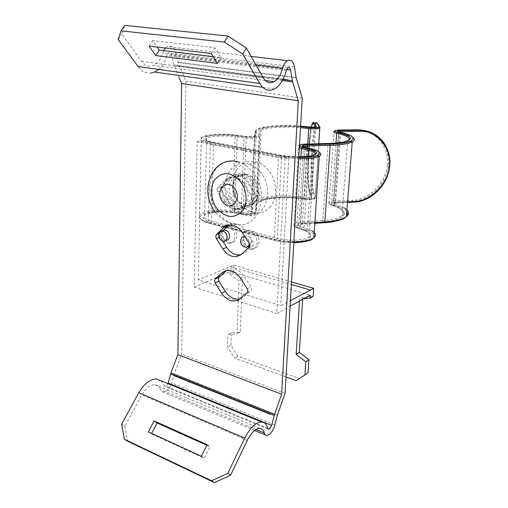 <?xml version="1.0" encoding="UTF-8"?>
<svg xmlns="http://www.w3.org/2000/svg" width="508" height="508" viewBox="0 0 508 508"><rect width="100%" height="100%" fill="white"/><g stroke="black" fill="none" stroke-linecap="round" stroke-linejoin="round"><path stroke-width="0.38" stroke-dasharray="2.54 1.91" d="M220.999 188.309L221.767 186.328L228.962 179.083C231.8 176.339 235.191 175.444 239.122 176.384C242.646 177.387 245.605 179.686 248.012 183.293L254.87 193.891C255.784 195.58 255.721 197.041 254.679 198.272L247.136 205.461C244.913 207.518 242.322 208.464 239.357 208.299C234.937 207.855 231.235 205.403 228.257 200.946L221.64 190.608L220.999 188.309M217.037 189.478L217.805 187.49L225.006 180.207C227.857 177.451 231.248 176.549 235.191 177.502C238.728 178.511 241.706 180.835 244.119 184.468L251.016 195.129C251.936 196.831 251.873 198.304 250.831 199.542L243.269 206.762C241.046 208.832 238.449 209.779 235.477 209.614C231.038 209.156 227.324 206.686 224.333 202.197L217.684 191.795L217.037 189.478M222.777 241.129L220.262 237.147L219.627 234.899L220.383 233.02L222.891 230.638M158.693 69.456C162.471 66.129 165.17 61.474 166.789 55.493L168.561 53.029C169.951 52.572 170.942 53.283 171.533 55.143L174.352 66.021L178.962 77.076M163.601 50.635L162.604 53.315C160.922 59.309 157.988 63.329 153.803 65.38L150.787 66.173C147.263 66.415 144.196 64.808 141.586 61.366L121.774 34.157L124.746 25.4M121.666 424.116L124.835 426.129L141.827 394.875C145.828 388.087 150.209 384.721 154.959 384.785C157.486 385.089 159.264 386.658 160.293 389.484L163.227 392.125L166.059 391.408C168.77 389.674 170.688 386.855 171.818 382.956L174.174 373.901L181.68 354.12L185.896 81.172L178.073 62.167L175.647 52.407C174.034 47.225 171.291 45.276 167.424 46.558L165.405 48.031M168.04 383.661L166.103 386.182L165.1 386.436L160.966 380.759M213.227 56.674L220.891 57.607L214.827 47.682L152.673 40.596L157.137 47.047M118.161 39.516L121.774 34.157M177.648 62.459L178.073 62.16L177.648 62.459L295.751 77.857M138.176 66.612C141.77 71.279 145.967 73.425 150.768 73.044M206.889 445.3L210.014 446.697L204.279 458.229L151.384 433.883L151.638 433.4M124.835 426.129L127.54 441.166M277.381 415.138L174.174 373.901M285.039 393.389L181.68 354.12M225.99 271.031L229.476 269.081C235.064 267.868 240.011 270.339 244.323 276.485L250.927 286.918C251.816 288.569 251.752 289.928 250.755 291.001L243.51 297.116L239.662 299.034M228.975 225.114L233.851 223.641C238.646 223.698 242.729 226.212 246.113 231.178L252.844 241.694C253.746 243.364 253.683 244.767 252.666 245.916L245.269 252.546L240.532 254.876M302.235 98.095L185.896 81.172M296.139 77.534L178.073 62.167L296.145 77.527M287.998 80.169L173.996 64.941M282.378 80.486L174.352 66.021M177.635 65.488L282.912 79.496M283.096 79.146L177.762 65.443M207.194 444.69L210.014 446.697M201.409 456.286L204.279 458.229M148.317 431.87L151.384 433.883M211.258 53.505L214.827 47.682M217.399 63.379L220.891 57.607M149.085 46.088L152.673 40.596M221.882 231.737C222.244 227.4 224.206 225.006 227.774 224.555C233.236 225.292 236.245 229.013 236.804 235.706C236.468 239.725 234.709 242.075 231.521 242.773C225.793 242.462 222.58 238.785 221.882 231.737M219.958 232.448C220.32 228.092 222.282 225.692 225.857 225.247C231.324 225.99 234.34 229.718 234.906 236.436C234.575 240.462 232.81 242.818 229.616 243.516C223.882 243.199 220.662 239.509 219.958 232.448M243.554 237.503C243.935 233.248 245.891 230.829 249.434 230.257C255.238 230.829 258.432 234.62 259.023 241.618C258.68 245.491 256.965 247.847 253.879 248.691C247.752 248.653 244.316 244.926 243.554 237.503M241.668 238.239C242.043 233.972 244.005 231.546 247.548 230.975C253.359 231.553 256.565 235.356 257.156 242.373C256.819 246.259 255.105 248.628 252.012 249.466C245.878 249.428 242.43 245.681 241.668 238.239M243.815 236.861C247.085 237.115 248.907 239.236 249.269 243.224C249.079 245.453 248.094 246.78 246.316 247.206M249.657 245.923L251.803 242.208C251.447 238.239 249.631 236.131 246.355 235.864C244.443 236.22 243.383 237.566 243.18 239.897C243.586 243.992 245.478 246.088 248.85 246.183M222.904 230.626L221.317 234.036C221.691 237.934 223.463 239.992 226.619 240.227M308.019 372.796L299.32 378.524L237.896 356.152L230.918 345.25L231.362 332.753L240.316 332.13L242.367 279.26L233.477 272.726L230.054 274.237L230.149 271.437L194.259 287.122L197.167 141.649L201.212 140.792L198.215 279.946L280.74 305.689L290.443 300.596M233.477 272.726L233.744 265.119L198.215 279.946M197.167 141.649L285.051 158.807L276.841 313.474L290.112 306.191M285.051 158.807L288.798 157.772L280.74 305.689M249.003 205.334L256.21 196.412L249.853 184.283C247.218 179.483 243.713 176.422 239.319 175.108C234.385 173.939 230.327 175.317 227.139 179.254L220.345 188.157L226.485 199.962C229.743 205.823 234.105 209.042 239.573 209.614C243.332 209.772 246.475 208.344 249.003 205.334L252.813 204.045L260.007 195.167L253.683 183.121C251.066 178.352 247.574 175.317 243.199 174.009C238.284 172.853 234.232 174.231 231.051 178.143L224.263 187.001L230.372 198.73C233.61 204.553 237.954 207.747 243.402 208.312C247.148 208.464 250.285 207.042 252.813 204.045M194.259 287.122L276.841 313.474M201.212 140.792L288.798 157.772M224.263 187.001L220.345 188.157M260.007 195.167L256.21 196.412M230.149 271.437L310.178 295.186M285.998 376.942L234.588 358.083L227.578 347.116L228.003 334.562L236.982 333.953L238.976 280.822L230.054 274.237M303.676 298.755L299.587 299.142L299.472 301.06M313.15 296.386L302.787 297.402L299.587 299.142M302.787 297.402L302.666 299.301M299.32 378.524L296.202 380.683M237.896 356.152L234.588 358.083M230.918 345.25L227.578 347.116M231.362 332.753L228.003 334.562M240.316 332.13L236.982 333.953M242.367 279.26L238.976 280.822M233.744 265.119L291.529 281.921M245.034 236.938C247.701 237.896 249.117 239.992 249.269 243.224M259.956 171.793C274.574 187.446 266.992 216.903 249.396 215.729C243.078 215.563 237.477 212.661 232.594 207.035C216.421 189.567 228.422 156.629 249.193 164.363C253.194 165.703 256.781 168.18 259.956 171.793M270.466 206.464C266.897 210.687 262.496 212.839 257.264 212.922C250.984 212.776 245.428 209.925 240.582 204.381C231.946 194.513 230.53 177.609 237.75 168.37C242.818 162.058 249.301 160.007 257.194 162.211C261.169 163.525 264.725 165.964 267.868 169.526C277.031 179.629 278.2 197.517 270.466 206.464M243.446 182.277C252.52 192.094 247.491 210.477 236.436 209.004C232.886 208.686 229.73 206.927 226.968 203.733C217.341 193.256 223.945 173.609 236.169 177.47C238.881 178.219 241.306 179.819 243.446 182.277M254.324 179.051C263.277 188.671 258.229 206.756 247.275 205.346C243.751 205.041 240.633 203.327 237.909 200.19C228.397 189.922 235.026 170.586 247.129 174.346C249.815 175.076 252.209 176.638 254.324 179.051M251.962 171.183C269.551 190.113 260.985 225.635 240.1 224.815C232.181 224.815 225.152 221.247 219.005 214.109C210.052 202.146 207.67 189.427 211.861 175.965C217.583 163.386 226.847 158.852 239.649 162.363C244.215 164.065 248.317 167.005 251.962 171.183M313.887 237.522C311.81 242.519 288.627 244.297 274.853 240.392L208.883 223.133C198.444 219.754 197.25 216.433 205.296 213.157C211.499 210.928 225.088 210.433 234.15 212.065L234.594 210.89L243.269 212.312L250.387 212.039L251.498 211.15L254.959 131.896L256.33 130.124C262.172 126.06 289.096 125.07 310.42 127.857L306.102 197.593C289.763 194.907 269.596 195.44 259.283 198.958L253.314 202.114L251.949 204.68L252.851 205.632C253.092 203.429 255.473 201.555 259.994 200.019C268.859 196.64 291.014 196.037 305.714 198.666C309.448 199.066 311.487 198.78 311.849 197.809L310.096 192.64L309.27 191.757C308.337 190.303 307.842 182.181 307.778 167.386C307.918 151.803 309.651 132.963 311.175 127.178M318.033 124.016C316.338 120.053 313.582 134.569 312.642 151.086C311.525 167.253 311.995 188.201 313.646 191.91L312.712 192.729L314.528 197.904C313.976 199.46 310.706 199.917 304.717 199.276C290.792 196.825 270.681 197.377 262.242 200.546C258.058 201.974 255.873 203.708 255.683 205.753L255.346 212.249C253.886 214.389 249.307 215.043 241.618 214.211L232.912 212.776C223.209 211.398 214.776 211.722 207.607 213.741C200.603 216.618 201.67 219.526 210.82 222.466L276.676 239.63C285.274 242.056 300.266 242.094 306.483 239.738C313.131 236.855 312.509 233.788 304.622 230.556L297.478 228.029C294.088 226.657 293.637 225.374 296.132 224.174L300.761 223.285L300.431 222.034L295.339 222.999L294.113 223.691C292.862 224.892 293.764 226.066 296.812 227.228L303.962 229.749L308.508 156.248M387.185 164.89C386.715 182.086 368.351 200.717 352.254 200.273L352.552 201.384C370.199 200.914 386.988 183.877 388.404 165.075C390.544 146.272 376.491 129.178 358.261 129.781L357.803 130.524C374.587 129.064 389.979 147.669 387.185 164.89M254.908 194.005C254.552 184.582 250.565 178.422 242.957 175.533C234.842 174.479 230.226 178.67 229.108 188.112C229.794 198.666 234.474 204.876 243.148 206.737C250.05 206.566 253.968 202.324 254.908 194.005M258.051 192.989C257.702 183.617 253.733 177.489 246.151 174.625C238.055 173.584 233.445 177.756 232.321 187.147C232.994 197.65 237.655 203.822 246.304 205.676C253.187 205.492 257.105 201.263 258.051 192.989M300.761 223.285L323.126 221.786C347.745 220.339 351.25 210.693 332.124 205.403C329.425 204.483 328.924 203.619 330.613 202.813L334.112 202.228L333.826 201.105L329.089 202.19C328.231 203.029 329.063 203.854 331.578 204.661L336.004 143.034M353.841 202.133L332.988 203.34C331.927 203.848 332.245 204.387 333.94 204.959C340.538 206.927 344.818 209.239 346.786 211.893M346.424 216.491C343.211 219.716 335.858 221.767 324.352 222.656L301.923 224.174L298.679 224.796C296.945 225.641 297.269 226.543 299.65 227.495L306.794 230.01C310.553 231.318 312.979 232.874 314.071 234.696M299.491 145.174L299.434 146.19M298.818 156.75C292.043 156.654 286.118 156.108 281.032 155.118L212.896 141.967C204.146 139.96 202.571 138.024 208.185 136.144C213.354 134.633 226.689 134.385 235.553 135.604L244.532 136.754C249.384 137.293 253.46 137.255 256.756 136.639L258.623 135.63L259.582 136.665L257.537 137.782C253.917 138.474 249.434 138.519 244.075 137.916L235.096 136.76L232.531 212.077C223.266 210.756 215.221 211.061 208.401 212.992L204.616 215.03C202.762 217.361 205.048 219.437 211.487 221.272L277.336 238.354C286.734 240.9 301.18 240.69 307.022 237.966L308.953 236.855C311.614 234.379 309.944 232.01 303.962 229.749L304.552 230.569L297.409 228.041L296.812 227.228L300.971 156.737M258.623 135.63L258.883 131.121C258.934 127.044 279.578 124.892 300.571 126.619C289.693 125.825 279.997 125.857 271.501 126.727C264.109 127.946 260.826 128.727 261.658 129.057L261.042 130.512C265.513 127.495 283.451 126.308 300.507 127.705M300.603 126.117C278.924 124.104 254.019 127.152 255.969 130.981L254.959 131.896L254.591 136.43L255.626 135.49L254.311 136.195C252.006 136.627 249.161 136.652 245.77 136.271L236.823 135.128C226.72 133.744 211.544 134.017 205.607 135.744C199.142 137.871 200.914 140.094 210.915 142.399L279.159 155.619C284.747 156.712 291.281 157.334 298.774 157.48M217.805 187.49L221.767 186.328M218.967 233.54L220.383 233.02M286.309 70.504L166.789 55.493M263.169 77.616L141.586 61.366M274.847 424.999L171.818 382.956M267.748 428.314L164.02 385.464M247.371 440.214L141.827 394.875M255.975 429.47L160.293 389.484M177.749 65.164L177.838 65.519M255.956 64.903L162.604 53.315M294.45 66.897L175.647 52.407M286.645 69.513L171.533 55.143M241.465 254.133L245.269 252.546M248.876 247.472L252.666 245.916M249.047 243.224L252.844 241.694M242.284 232.639L246.113 231.178M219.17 237.554L220.262 237.147M244.119 184.468L248.012 183.293M225.006 180.207L228.962 179.083M217.684 191.795L221.64 190.608M224.333 202.197L228.257 200.946M243.269 206.762L247.136 205.461M250.831 199.542L254.679 198.272M251.016 195.129L254.87 193.891M239.757 298.952L243.51 297.116M247.021 292.818L250.755 291.001M247.186 288.715L250.927 286.918M240.544 278.206L244.323 276.485M230.372 198.73L226.485 199.962M231.051 178.143L227.139 179.254M253.683 183.121L249.853 184.283M230.315 266.592L291.382 284.467M315.563 127.051L311.01 196.914L310.477 197.46L306.102 197.593L305.714 198.666M315.271 127.146L315.157 127.768M315.112 127.787L310.42 127.857L310.261 127.089M208.883 223.133L208.261 222.377C200.285 220.091 197.441 217.5 199.72 214.617L204.553 212.02C213.074 209.626 223.088 209.252 234.594 210.89L237.204 135.96C223.456 134.112 205.073 135.077 201.371 137.979C199.041 139.973 201.987 141.84 210.223 143.586L278.479 156.883L298.698 158.826M301.923 224.174L302.368 223.507L298.939 224.403C298.253 225.063 298.742 225.711 300.425 226.339L312.096 230.88M335.172 202.971L335.591 202.336L333.496 202.819L334.613 203.924L344.068 207.804M232.912 212.776L232.531 212.077L241.249 213.512C246.444 214.243 250.812 214.071 254.343 213.004L255.346 212.249M307.734 144.742L304.432 198.603C287.928 196.259 274.13 196.666 263.036 199.828L257.899 202.552L256.667 204.889L256.356 211.36L259.81 132.124L261.042 130.512L257.899 202.552L262.414 200.558C271.482 197.352 289.96 196.837 304.692 199.288L304.432 198.603C308.521 199.174 311.817 199.072 314.312 198.311L315.201 197.834L315.481 197.066L314.528 197.904M304.717 199.276L304.692 199.288C314.382 199.949 314.7 198.863 315.201 197.834L318.738 143.739M353.149 137.655C350.914 135.871 346.462 134.245 339.801 132.779L339.528 131.997M319.729 152.679C318.326 151.651 315.938 150.705 312.572 149.841L305.162 147.955C303.613 147.536 303.028 147.117 303.403 146.698M312.28 149.009L312.572 149.841L307.575 228.848L306.794 230.01M252.432 212.122L251.498 211.15L254.591 136.43L253.454 137.039L246.145 137.103L243.269 212.312L242.83 213.487C248.196 214.071 251.39 213.614 252.432 212.122L252.851 205.632M315.303 154.559L312.185 156.267C306.222 158.096 291.332 158.001 281.597 156.039L213.531 142.862C206.896 141.465 204.521 139.96 206.413 138.354C209.379 136.049 224.091 135.268 235.096 136.76L235.534 135.617L244.507 136.766L244.075 137.916L241.249 213.512L241.579 214.23L232.88 212.795C223.171 211.411 214.801 211.734 207.772 213.76L204.616 215.03L206.705 136.912C205.448 135.858 223.774 133.591 235.534 135.617L235.553 135.604M349.021 140.144L347.58 141.237L344.634 142.329C340.741 143.389 335.21 144.031 328.041 144.253L305.086 144.92C301.923 145.021 299.764 145.377 298.615 145.974C297.669 146.539 297.91 147.149 299.339 147.815M334.112 202.228L352.552 201.384L353.663 202.121C371.348 201.638 388.195 184.55 389.623 165.697C390.093 160.439 389.522 155.423 387.909 150.647M293.859 241.903C286.772 241.897 280.251 241.135 274.295 239.617L208.261 222.377L210.223 143.586L210.871 142.411C204 141.662 200.241 137.966 201.378 137.617L199.504 216.624C198.584 217.811 203.422 222.51 208.82 223.152L274.79 240.411L274.295 239.617L278.479 156.883L279.121 155.632L210.915 142.399M323.126 221.786L322.783 220.548C329.768 220.059 335.172 219.018 339.001 217.418L341.909 215.792C345.973 211.855 342.532 208.147 331.578 204.661L332.073 205.416C326.892 202.781 330.206 203.702 329.089 202.19L334.099 131.47L338.925 130.791L339.217 130.048M307.778 144.05L307.74 144.723M313.601 122.523C311.741 125.063 310.261 134.48 309.162 150.774C308.038 168.478 308.419 187.985 310.096 192.64L312.712 192.729C310.985 188.081 310.566 168.573 311.715 150.876C312.795 133.052 315.335 119.418 317.195 123.088M234.15 212.065L242.83 213.487M309.27 191.757L311.01 196.914L311.849 197.809M255.969 130.981L255.626 135.49M274.853 240.392L274.79 240.411C280.556 241.884 286.899 242.621 293.821 242.614M299.65 227.495L300.425 226.339L305.162 147.955L304.864 147.123M314.865 222.663L302.368 223.507L307.003 147.669M333.94 204.959L334.613 203.924L339.801 132.791L338.633 131.991L338.963 131.87M347.567 201.79L335.591 202.336L340.773 131.686M357.803 130.524L338.925 130.791L333.826 201.105L352.254 200.273M332.124 205.403L332.073 205.416C345.338 208.731 345.624 215.709 343.173 215.659L341.909 215.792L347.58 141.237L347.974 140.678M305.371 144.12L300.431 222.034L322.783 220.548L328.041 144.253L328.536 143.459M297.478 228.029L297.409 228.041C291.56 224.733 295.212 225.19 294.1 224.733L298.615 145.974C298.634 145.021 298.901 145.123 299.428 146.279M304.622 230.556L304.552 230.569C311.341 232.467 311.728 236.874 310.159 236.931L308.953 236.855L314.154 155.518L314.522 154.915M276.676 239.63L277.336 238.354L281.597 156.039L281.032 155.118M210.82 222.466L211.487 221.272L213.531 142.862L212.896 141.967M241.618 214.211L241.579 214.23C247.987 215.494 256.692 213.716 255.93 212.147L259.156 137.204C258.991 136.392 258.235 136.22 256.889 136.677C254.273 137.249 250.146 137.281 244.507 136.766L244.532 136.754M255.683 205.753L256.667 204.889L259.81 132.124L258.883 131.121M313.646 191.91L315.481 197.066L320.027 127.654L319.564 126.809M279.159 155.619L298.774 157.505M236.823 135.128L237.204 135.96L246.145 137.103L245.77 136.271M274.504 88.983L262.75 87.319M268.135 429.044L165.1 386.436M259.658 428.32L154.959 384.785M266.719 435.508L265.271 434.899M254.61 430.428L163.227 392.125M251.136 56.413L167.424 46.558M265.373 80.524L153.803 65.38M288.03 67.755L168.561 53.029M240.163 255.124L240.963 254.787M229.978 225.038L233.851 223.641M235.191 177.502L239.122 176.384M235.477 209.614L239.357 208.299M237.979 300.133L241.732 298.291M225.647 270.739L229.476 269.081M225.857 225.247L227.774 224.555M247.548 230.975L249.434 230.257M246.348 247.206L247.548 246.71M224.066 241.205L225.419 240.69M243.402 208.312L239.573 209.614M243.199 174.009L239.319 175.108M244.748 236.493L246.355 235.864M252.012 249.466L253.879 248.691M229.616 243.516L231.521 242.773M249.396 215.729L257.264 212.922M236.436 209.004L247.275 205.346M215.887 212.674L217.367 214.459C223.933 221.602 231.508 225.05 240.1 224.815M233.801 193.396L233.585 193.973L235.115 193.123L233.801 193.396M236.169 177.47L247.129 174.346M249.193 164.363L257.194 162.211M311.785 125.006C310.064 131.178 308.845 141.586 308.127 156.216L307.797 173.05C308.14 180.816 307.486 183.61 309.918 192.615L311.664 197.783L310.883 197.244L315.627 127.083M303.594 146.558L298.901 224.847L301.968 224.199L314.82 223.336M338.639 131.782L333.235 203.352L347.523 202.425M254.362 136.716L255.416 135.503L255.765 130.994C256.057 129.731 256.248 129.438 256.33 130.124L253.314 202.114L252.559 205.575L252.127 212.065L251.276 211.563L254.362 136.716M246.151 174.625L242.957 175.533M246.304 205.676L243.148 206.737"/><path stroke-width="0.76" d="M239.662 299.034C234.15 299.86 229.375 297.32 225.336 291.401L218.954 281.216L218.332 279.019L219.069 277.228L225.99 271.031L222.155 272.694L225.647 270.739C231.248 269.526 236.214 272.021 240.544 278.206L247.186 288.715C248.075 290.373 248.018 291.738 247.021 292.818L237.979 300.133C231.902 302.419 226.416 300.095 221.526 293.18L215.113 282.924L214.49 280.708L215.227 278.911L222.155 272.694M215.729 236.341L216.478 234.455L223.545 227.724C225.355 226.022 227.495 225.127 229.978 225.038C234.779 225.101 238.881 227.635 242.284 232.639L249.047 243.224C249.955 244.9 249.892 246.323 248.876 247.472L241.465 254.133L237.147 256.381C231.635 257.232 226.886 254.756 222.891 248.933L216.364 238.608L215.729 236.341M270.942 90.214L274.504 88.983C279.876 85.776 283.807 79.616 286.309 70.504L288.03 67.755C289.306 67.221 290.163 67.97 290.601 70.002L292.608 81.852L298.31 100.8L281.629 394.221L274.53 414.35L271.615 425.444L269.583 428.917L268.668 429.266L267.748 428.314C266.675 424.224 264.573 422.104 261.436 421.957C255.664 422.415 250.107 427.806 244.754 438.131L227.781 473.335L230.556 475.215L247.371 440.214C251.301 432.6 255.397 428.631 259.658 428.32C261.912 428.441 263.43 429.978 264.217 432.918C264.668 434.569 265.5 435.432 266.719 435.508L269.284 434.511C271.793 432.429 273.647 429.26 274.847 424.999L277.381 415.138L285.039 393.389L302.235 98.095L296.145 77.534L295.751 77.857L296.145 77.527L294.45 66.897C293.256 61.258 290.874 59.182 287.318 60.681C285.217 61.995 283.654 64.51 282.632 68.218C280.816 74.841 277.959 79.337 274.072 81.699L271.291 82.658C268.084 83.014 265.373 81.337 263.169 77.616L246.386 48.044L227.99 36.062L124.746 25.4L121.063 30.855L224.333 42.056L242.811 54.058L259.804 83.477C262.852 88.519 266.567 90.767 270.942 90.214M150.768 73.044L154.642 72.028L158.693 69.456M157.137 47.047L159.252 50.102L213.227 56.674M217.399 63.379L211.258 53.505L149.085 46.088L155.734 55.556L217.399 63.379M259.804 83.477L138.176 66.612L118.161 39.516L121.063 30.855M242.811 54.058L246.386 48.044M165.405 48.031L163.601 50.635M160.966 380.759L156.623 378.981C150.197 378.93 144.259 383.508 138.811 392.703L121.666 424.116L124.352 439.217L127.54 441.166L214.459 482.6L230.556 475.215M178.962 77.076L181.654 83.528L177.889 354.628L170.923 372.929L168.04 383.661M227.99 36.062L224.333 42.056M173.99 375.26L173.901 375.615L270.11 414.204L270.466 413.912L173.99 375.26L173.901 375.615M270.466 413.912L173.787 375.171M173.914 375.329L170.586 373.996M274.174 415.512L270.243 413.937M154.121 420.922L207.194 444.69L201.409 456.286L148.317 431.87L154.121 420.922L157.137 422.986L206.889 445.3M227.781 473.335L211.588 480.771L124.352 439.217M211.588 480.771L214.459 482.6M151.638 433.4L157.137 422.986M240.532 254.876C235.172 255.492 230.581 253.003 226.752 247.409L222.777 241.129M222.891 230.638L228.975 225.114M292.608 81.852L282.378 80.486M292.341 80.677L282.912 79.496M298.31 100.8L181.654 83.528M281.629 394.221L177.889 354.628M274.53 414.35L170.923 372.929M287.801 80.073L283.096 79.146M155.734 55.556L159.252 50.102M246.228 247.225C242.894 247.066 241.027 244.958 240.633 240.9C240.836 238.557 241.897 237.211 243.815 236.861L244.748 236.493M247.548 246.71L249.657 245.923M227.057 237.242C226.866 239.541 225.863 240.862 224.041 241.211C220.885 240.983 219.113 238.912 218.726 235.001C218.923 232.601 219.989 231.267 221.926 230.994C225 231.35 226.714 233.439 227.057 237.242C227.025 243.732 218.338 241.338 218.726 235.001C218.7 228.53 227.438 230.822 227.057 237.242M225.419 240.69L226.619 240.227C228.441 239.871 229.445 238.55 229.635 236.264C229.299 232.48 227.597 230.403 224.517 230.041L222.904 230.626M290.112 306.191L310.178 295.186L309.982 298.145L303.676 298.755M291.382 284.467L310.515 290.074L313.684 288.36L313.15 296.386L309.982 298.145M310.515 290.074L290.443 300.596M299.472 301.06L296.17 354.444L305.791 361.734L304.921 374.942L296.202 380.683L285.998 376.942M302.666 299.301L299.32 352.419L296.17 354.444M299.32 352.419L308.902 359.651L305.791 361.734M308.902 359.651L308.019 372.796L304.921 374.942M291.529 281.921L313.684 288.36M249.244 243.573C248.812 249.841 240.182 247.123 240.633 240.9C240.989 237.947 242.456 236.626 245.034 236.938M298.774 157.48C306.597 157.505 312.344 156.972 316.014 155.893C322.085 153.714 320.713 151.39 311.899 148.914L304.489 147.028C301.047 145.866 301.809 145.104 306.762 144.748L329.813 144.088C337.788 143.834 343.929 143.123 348.221 141.948C356.965 138.779 353.974 135.446 339.255 131.934C336.766 131.216 337.172 130.766 340.468 130.575L359.416 130.308L359.734 131.407C376.384 129.756 392.176 148.863 389.211 165.925C388.912 182.969 370.027 202.121 354.101 201.492L353.695 202.14L347.523 202.425M299.434 146.19L309.677 149.257C317.367 151.428 318.541 153.467 313.195 155.365C310.102 156.267 305.314 156.724 298.818 156.75M336.004 143.034L336.709 133.248L337.395 132.213C351.022 135.477 353.752 138.57 345.586 141.491C341.592 142.57 335.909 143.231 328.536 143.459L305.549 144.113C302.451 144.215 300.431 144.57 299.491 145.174M346.786 211.893C347.84 213.506 347.72 215.043 346.424 216.491M314.071 234.696L313.887 237.522M318.738 143.739L319.754 128.187L318.262 127.489C316.992 127.902 313.944 127.902 309.112 127.489L300.571 126.625L309.124 127.483C312.852 127.889 315.849 127.883 318.122 127.451L319.17 126.702L320.027 127.654L318.859 128.505C316.306 128.994 312.934 129.007 308.731 128.537L307.778 144.05M215.227 278.911L219.069 277.228M216.478 234.455L218.967 233.54M270.11 414.204L270.205 413.817M271.615 425.444L168.218 383.102M244.754 438.131L138.811 392.703M264.217 432.918L255.975 429.47M287.744 80.143L287.68 79.756M282.632 68.218L255.956 64.903M290.601 70.002L286.645 69.513M222.891 248.933L226.752 247.409M223.545 227.724L227.438 226.32M216.364 238.608L219.17 237.554M221.526 293.18L225.336 291.401M215.113 282.924L218.954 281.216M239.681 180.531C247.123 189.097 248.202 203.676 242.087 211.239C234.442 218.719 226.308 218.103 217.672 209.391C210.579 201.003 209.34 187.071 215.113 179.324C222.453 171.444 230.645 171.85 239.681 180.531M234.055 187.909C243.078 197.955 231.311 212.96 223.05 202.336C214.211 192.583 225.52 177.336 234.055 187.909M313.601 122.523L314.503 122.98L316.414 126.587L315.754 127.057L310.261 127.089M316.414 126.587L315.563 127.051M329.813 144.088L330.168 145.307C338.347 145.047 344.634 144.31 349.028 143.097L352.235 141.903C354.647 140.602 354.959 139.186 353.149 137.655M298.698 158.826C306.565 158.896 312.63 158.337 316.89 157.156L319.24 156.261C321.253 155.162 321.418 153.968 319.729 152.679M311.899 148.914L312.28 149.009M309.677 149.257L308.864 150.419C313.779 151.721 315.925 153.099 315.303 154.559M347.974 140.678L349.11 139.821C352.577 137.719 348.659 135.185 337.363 132.22C332.175 130.613 335.585 130.353 334.099 131.47C333.235 132.042 334.105 132.632 336.709 133.248C346.259 135.42 350.361 137.719 349.021 140.144M312.096 230.88C315.938 233.236 316.528 235.541 313.868 237.788L311.563 239.116C307.391 240.887 301.492 241.814 293.859 241.903M344.068 207.804C349.04 210.845 349.822 213.785 346.418 216.63L343.256 218.408C338.931 220.231 332.791 221.431 324.828 221.996L314.865 222.663M306.762 144.748L307.105 145.987L330.168 145.307L324.828 221.996L324.396 222.688L314.82 223.336M308.508 156.248L308.864 150.419L301.46 148.514L302.216 147.371L309.626 149.263C315.093 151.187 317.354 152.419 316.421 152.965L314.522 154.915M315.627 127.083L316.293 126.594L314.382 122.98L317.195 123.088L319.564 126.809M300.603 126.117L310.14 127.076M337.395 132.213C333.559 131.077 334.213 130.353 339.363 130.042L358.261 129.781L359.416 130.308C373.355 130.829 382.854 137.611 387.909 150.647M319.17 126.702L317.195 123.088M354.101 201.492L347.567 201.79M311.175 127.178C312.204 123.4 312.998 122.282 313.55 123.831L315.271 127.146M304.489 147.028L304.864 147.123M303.403 146.698L307.105 145.987L307.003 147.669M311.785 125.006C312.541 122.65 313.404 121.971 314.382 122.98L313.55 123.831M309.112 127.489L308.731 128.537L300.507 127.705M302.266 147.364L299.428 146.279M299.339 147.815L301.46 148.514L300.971 156.737M340.468 130.575L340.773 131.686L359.734 131.407M338.963 131.87L340.773 131.686M262.75 87.319L154.642 72.028M268.668 429.266L268.135 429.044M261.436 421.957L156.623 378.981M265.271 434.899L254.61 430.428M287.318 60.681L251.136 56.413M274.072 81.699L265.373 80.524M237.147 256.381L240.163 255.124M221.926 230.988L224.517 230.041M215.887 212.674C197.212 190.894 213.43 153.156 239.649 162.363M303.594 146.558L303.492 145.269L306.794 144.767L329.844 144.107C338.785 143.726 344.989 143.034 348.456 142.024C351.307 141.408 352.565 141.364 352.235 141.903L346.418 216.63L344.03 218.523C343.903 219.202 331.146 222.758 324.568 222.675M298.774 157.505C305.74 157.594 311.575 157.093 316.293 155.994C318.173 155.594 319.151 155.683 319.24 156.261L313.868 237.788L311.995 239.42C312.249 239.738 303.466 242.799 293.821 242.614M338.639 131.782L338.36 130.867L340.493 130.588L359.442 130.321C377.673 129.794 391.865 147.022 389.674 165.843C388.277 184.607 371.431 201.689 353.841 202.133"/></g></svg>
